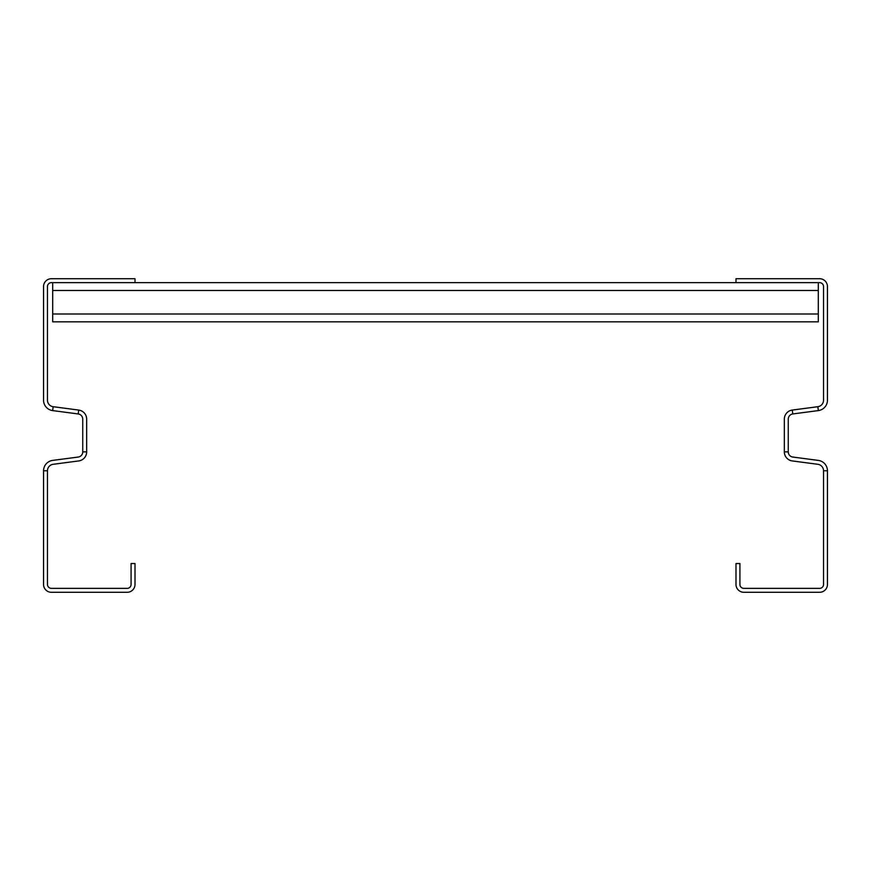 <?xml version="1.0" encoding="UTF-8"?>
<svg xmlns="http://www.w3.org/2000/svg" width="871" height="871" viewBox="0 0 871 871"><rect width="100%" height="100%" fill="white"/><g stroke="black" fill="none" stroke-linecap="round" stroke-linejoin="round"><path stroke-width="1.31" d="M827.45 470.776A10.452 10.452 0 0 0 818.359 460.411L792.795 457.046A5.226 5.226 0 0 1 788.255 451.864L788.255 419.136A5.226 5.226 0 0 1 792.795 413.954L818.359 410.589A10.452 10.452 0 0 0 827.45 400.225L827.45 286.559A7.839 7.839 0 0 0 819.611 278.72L735.995 278.72L735.995 282.64L819.611 282.64A3.92 3.92 0 0 1 823.531 286.559L823.531 400.225A6.533 6.533 0 0 1 817.847 406.703L792.283 410.067A9.146 9.146 0 0 0 784.336 419.136L784.336 451.864A9.146 9.146 0 0 0 792.283 460.933L817.847 464.297A6.533 6.533 0 0 1 823.531 470.776L823.531 584.441A3.92 3.92 0 0 1 819.611 588.361L743.834 588.361A3.92 3.92 0 0 1 739.915 584.441L739.915 563.537L735.995 563.537L735.995 584.441A7.839 7.839 0 0 0 743.834 592.28L819.611 592.28A7.839 7.839 0 0 0 827.45 584.441L827.45 470.776L823.531 470.776M82.745 451.864L86.665 451.864A9.146 9.146 0 0 1 78.717 460.933L53.153 464.297A6.533 6.533 0 0 0 47.47 470.776L47.47 584.441A3.92 3.92 0 0 0 51.389 588.361L127.166 588.361A3.92 3.92 0 0 0 131.086 584.441L131.086 563.537L135.005 563.537L135.005 584.441A7.839 7.839 0 0 1 127.166 592.28L51.389 592.28A7.839 7.839 0 0 1 43.55 584.441L43.55 470.776A10.452 10.452 0 0 1 52.641 460.411L78.205 457.046A5.226 5.226 0 0 0 82.745 451.864L82.745 419.136A5.226 5.226 0 0 0 78.205 413.954L52.641 410.589A10.452 10.452 0 0 1 43.55 400.225L43.55 286.559A7.839 7.839 0 0 1 51.389 278.72L135.005 278.72L135.005 282.64L735.995 282.64M86.665 451.864L86.665 419.136A9.146 9.146 0 0 0 78.717 410.067L53.153 406.703A6.533 6.533 0 0 1 47.47 400.225L47.47 286.559A3.92 3.92 0 0 1 51.389 282.64L135.005 282.64M52.696 282.64L52.696 321.835L818.305 321.835L818.305 282.64M818.359 410.589L817.847 406.703M792.795 413.954L792.283 410.067M788.255 451.864L784.336 451.864M43.55 470.776L47.47 470.776M52.641 410.589L53.153 406.703M78.205 413.954L78.717 410.067M52.696 313.995L818.305 313.995M52.696 290.479L818.305 290.479"/></g></svg>
